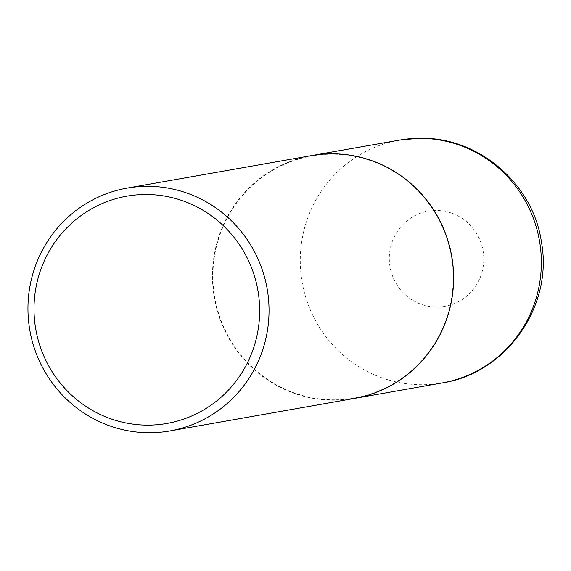 <?xml version="1.0" encoding="UTF-8"?>
<svg xmlns="http://www.w3.org/2000/svg" width="571" height="571" viewBox="0 0 571 571"><rect width="100%" height="100%" fill="white"/><g stroke="black" fill="none" stroke-linecap="round" stroke-linejoin="round"><path stroke-width="0.43" stroke-dasharray="2.85 2.14" d="M311.63 155.583A123.293 120.46 -100 0 0 213.133 288.334A123.293 120.46 -100 0 0 335.655 400.185A123.293 120.46 -100 0 0 354.434 398.415M335.641 399.793A122.893 120.074 -100 0 0 453.203 275.336A122.893 120.074 -100 0 0 330.502 154.191A122.893 120.074 -100 0 0 212.94 278.648A122.893 120.074 -100 0 0 335.641 399.793M311.588 155.59A123.293 120.46 -100 0 0 213.047 288.326A123.293 120.46 -100 0 0 335.57 400.2A123.293 120.46 -100 0 0 354.391 398.422M399.407 140.109A123.293 120.46 -100 0 0 300.867 272.845A123.293 120.46 -100 0 0 423.389 384.718A123.293 120.46 -100 0 0 442.211 382.941M437.543 307.048A48.328 47.222 -100 0 0 483.78 258.106A48.328 47.222 -100 0 0 435.523 210.463A48.328 47.222 -100 0 0 389.294 259.405A48.328 47.222 -100 0 0 437.543 307.048"/><path stroke-width="0.86" d="M354.434 398.415A123.293 120.46 -100 0 0 354.477 398.408A123.293 120.46 -100 0 0 453.017 265.672A123.293 120.46 -100 0 0 330.495 153.799A123.293 120.46 -100 0 0 311.673 155.576A123.293 120.46 -100 0 0 311.63 155.583M169.894 430.941L354.391 398.422A123.293 120.46 -100 0 0 452.931 265.686A123.293 120.46 -100 0 0 330.409 153.813A123.293 120.46 -100 0 0 311.588 155.59L127.09 188.109A123.293 120.46 -100 0 0 28.55 320.845A123.293 120.46 -100 0 0 151.072 432.718A123.293 120.46 -100 0 0 169.894 430.941A123.293 120.46 -100 0 0 268.441 298.205A123.293 120.46 -100 0 0 145.912 186.332A123.293 120.46 -100 0 0 127.09 188.109M149.252 425.124A115.399 112.751 -100 0 0 259.641 308.261A115.399 112.751 -100 0 0 144.42 194.504A115.399 112.751 -100 0 0 34.032 311.373A115.399 112.751 -100 0 0 149.252 425.124M399.407 140.109L418.764 138.282C477.941 136.283 533.278 183.491 541.451 242.218C553.37 306.056 506.356 373.27 442.211 382.941A123.293 120.46 -100 0 0 540.751 250.205A123.293 120.46 -100 0 0 418.229 138.332A123.293 120.46 -100 0 0 399.407 140.109L311.673 155.576M442.211 382.941L354.477 398.408"/></g></svg>
